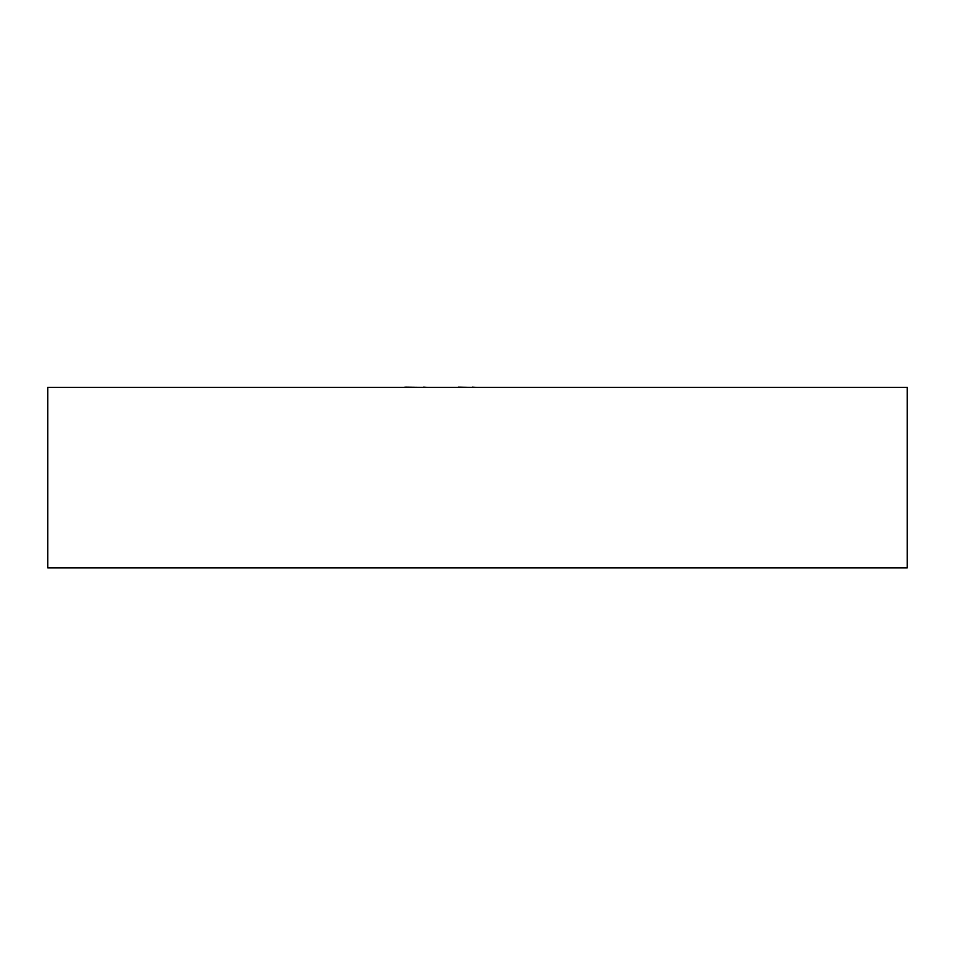<?xml version="1.0" encoding="UTF-8"?>
<svg xmlns="http://www.w3.org/2000/svg" width="955" height="955" viewBox="0 0 955 955"><rect width="100%" height="100%" fill="white"/><g stroke="black" fill="none" stroke-linecap="round" stroke-linejoin="round"><path stroke-width="1.43" d="M907.25 387.396L907.25 567.891L47.75 567.891L47.75 387.396L907.25 387.396M458.269 387.109L472.188 387.396M472.188 387.109L476.7 387.396M456.836 387.396L430.657 387.396M326.013 387.396L404.86 387.396M404.86 387.109L405.648 387.396M405.648 387.109L423.662 387.396M423.662 387.109L427.709 387.396M292.612 387.396L324.067 387.396M505.338 387.396L663.916 387.396"/></g></svg>
